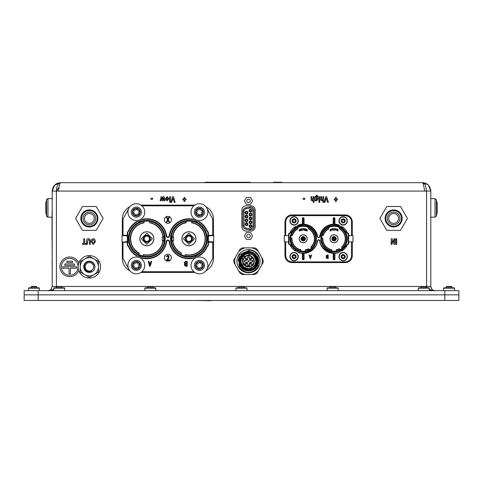 <?xml version="1.0" encoding="UTF-8"?>
<svg xmlns="http://www.w3.org/2000/svg" width="483" height="483" viewBox="0 0 483 483"><rect width="100%" height="100%" fill="white"/><g stroke="black" fill="none" stroke-linecap="round" stroke-linejoin="round"><path stroke-width="0.72" d="M454.551 288.176L454.219 287.844L443.847 287.844L443.515 288.176L454.551 288.176L454.551 290.651M443.515 288.176L443.515 290.651M39.485 288.176L28.449 288.176L28.781 287.844L39.153 287.844L39.485 290.651M28.449 288.176L28.449 290.651M53.691 288.176L54.018 287.844L64.396 287.844L64.722 288.176L53.691 288.176L53.691 290.651M64.722 288.176L64.722 290.651M144.834 288.176L145.166 287.844L155.538 287.844L155.87 288.176L144.834 288.176L144.834 290.651M155.87 288.176L155.87 290.651M235.982 288.176L236.314 287.844L246.686 287.844L247.018 288.176L235.982 288.176L235.982 290.651M247.018 288.176L247.018 290.651M327.13 288.176L327.462 287.844L337.834 287.844L338.166 288.176L327.13 288.176L327.13 290.651M338.166 288.176L338.166 290.651M418.278 288.176L418.604 287.844L428.982 287.844L429.309 288.176L418.278 288.176L418.278 290.651M429.309 288.176L429.309 290.651M395.861 238.765L396.73 238.765L396.73 244.374L395.861 244.374L395.861 238.765M394.037 238.765L394.913 238.765L394.913 244.374L394.001 244.374L392.069 240.631L392.069 244.374L391.194 244.374L391.194 238.765L392.142 238.765L394.037 242.424L394.037 238.765M94.789 239.381L95.447 241.536L93.225 244.446L91.003 241.572L91.661 239.387L93.219 238.693L94.789 239.381M94.571 241.572L93.219 239.64L91.879 241.591L93.219 243.498L94.571 241.572M90.273 241.397L90.273 244.374L89.403 244.374L89.361 240.413L88.383 239.64L87.435 241.271L87.435 244.374L86.56 244.374L86.56 241.44C86.312 239.84 86.91 238.928 88.365 238.693C89.862 238.874 90.496 239.773 90.273 241.397M83.722 238.765L84.591 238.765L84.591 243.426L85.902 243.426L85.902 244.374L82.406 244.374L82.406 243.426L83.722 243.426L83.722 238.765M335.425 197.499L336.301 197.499L336.301 199.026L337.466 199.026L337.466 199.902L336.301 199.902L336.301 201.435L335.425 201.435L335.425 199.902L334.26 199.902L334.26 199.026L335.425 199.026L335.425 197.499M325.814 196.696L326.659 196.696L328.434 202.305L327.522 202.305L326.212 198.157L324.974 202.305L324.063 202.305L325.814 196.696M323.701 202.305L322.825 202.305L322.825 200.24L321.829 200.85L320.797 200.04L320.712 196.696L321.587 196.696L321.678 199.793L322.125 200.047L322.825 198.742L322.825 196.696L323.701 196.696L323.701 202.305M318.895 201.363L319.764 201.363L319.764 202.377L318.895 202.377L318.895 201.363M318.895 196.696L319.764 196.696L319.764 200.777L318.895 200.777L318.895 196.696M318.092 196.346L316.039 195.989L315.761 197.36L316.776 196.696L317.723 197.197L318.164 198.748L316.77 200.85L315.761 200.204L315.761 200.777L314.886 200.777L314.886 197.149L316.504 195.096L318.092 196.346M316.534 200.047L317.289 198.827L316.552 197.571L315.761 198.797L316.534 200.047M314.01 202.305L313.135 202.305L313.135 200.24L312.139 200.85L311.106 200.04L311.022 196.696L311.897 196.696L311.994 199.793L312.435 200.047L313.135 198.742L313.135 196.696L314.01 196.696L314.01 202.305M184.005 197.499L184.874 197.499L184.874 199.026L186.04 199.026L186.04 199.902L184.874 199.902L184.874 201.435L184.005 201.435L184.005 199.902L182.84 199.902L182.84 199.026L184.005 199.026L184.005 197.499M172.57 196.696L173.415 196.696L175.19 202.305L174.278 202.305L172.968 198.157L171.725 202.305L170.819 202.305L172.57 196.696M169.581 196.696L170.451 196.696L170.451 202.305L169.581 202.305L169.581 196.696M167.136 196.623L168.851 198.797L167.142 200.85L165.428 198.761L167.136 196.623M167.975 198.736L167.13 197.499L166.303 198.748L167.142 199.974L167.975 198.736M163.23 196.696L164.135 196.696L165.138 200.777L164.238 200.777L163.64 198.102L163.025 200.777L162.228 200.777L161.606 198.102L161.008 200.777L160.108 200.777L161.111 196.696L162.004 196.696L162.62 199.322L163.23 196.696M150.931 198.229L152.604 198.229L152.604 199.322L150.931 199.322L150.931 198.229M303.155 198.229L304.833 198.229L304.833 199.322L303.155 199.322L303.155 198.229M89.355 271.017A4.208 4.208 0 0 0 93.563 266.809A4.208 4.208 0 0 0 89.355 262.601A4.208 4.208 0 0 0 85.147 266.809A4.208 4.208 0 0 0 89.355 271.017M85.388 270.776L88.425 272.346A5.609 5.609 0 0 1 83.764 266.344A5.609 5.609 0 0 1 89.355 261.2L85.388 262.843L83.746 266.809L85.388 270.776L88.425 272.346L85.388 270.776L83.746 266.809L85.388 262.843L89.355 261.2L85.388 262.843L83.746 266.809L85.388 270.776L88.425 272.346L91.547 271.005L89.355 271.621C82.78 272.02 82.889 261.279 89.355 261.514C93.823 262.227 95.513 264.787 94.433 269.2A5.609 5.609 0 0 1 88.425 272.346C81.784 271.579 82.714 260.844 89.355 261.2A5.609 5.609 0 0 1 89.47 261.2M89.355 261.2L93.322 262.843L94.964 266.809L94.433 269.2L94.964 266.809L93.322 262.843L89.355 261.2L93.322 262.843L94.964 266.809L94.433 269.2L94.964 266.809L93.322 262.843L89.355 261.2L93.322 262.843L94.964 266.809L94.433 269.2L94.964 266.809L93.322 262.843L89.355 261.2A5.609 5.609 0 0 1 94.964 266.809M88.425 272.346L85.388 270.776L83.746 266.809A5.609 5.609 0 0 0 88.425 272.346M273.559 182.393L281.686 182.393M273.559 182.254L281.686 182.254M205.118 182.254L250.381 182.254L205.118 182.393M74.63 264.008L64.813 264.008L64.813 265.409L74.63 265.409L74.63 264.008M62.712 266.809L76.737 266.809L76.737 268.216L70.427 268.216L70.427 273.825L69.021 273.825L69.021 268.216L62.712 268.216L62.712 266.809M72.528 262.601L66.92 262.601L66.92 261.2L72.528 261.2L72.528 262.601M78.789 263.042A9.817 9.817 0 0 0 59.91 266.809A9.817 9.817 0 0 0 78.789 270.577M69.721 258.399A8.416 8.416 0 0 0 61.311 266.809A8.416 8.416 0 0 0 69.721 275.225A8.416 8.416 0 0 0 78.137 266.809A8.416 8.416 0 0 0 69.721 258.399M59.071 187.175L56.402 191.087L56.402 286.443L55.919 287.844M57.688 183.196L60.61 182.677C55.503 183.166 52.701 185.973 52.194 191.087L54.664 185.14L52.194 191.087L58.383 191.087C59.125 185.979 59.868 183.172 60.61 182.677L422.39 182.677C423.132 183.166 423.875 185.973 424.617 191.087L426.598 191.087L425.366 185.14L424.726 184.089L422.39 182.677L427.817 184.657M27.314 294.853L24.15 294.853L24.15 290.651L38.175 290.651L38.175 294.853L27.314 294.853M49.834 290.223L47.986 290.651C49.876 291.05 51.276 289.649 52.194 286.443L52.194 191.087M50.383 289.903L51.778 288.266L50.431 289.866M239.049 265.101L239.049 257.306M246.058 231.055A4.208 4.208 0 0 1 241.85 226.847L241.85 210.02A4.208 4.208 0 0 1 246.058 205.812L250.967 205.812A4.208 4.208 0 0 1 255.175 210.02L255.175 226.847A4.208 4.208 0 0 1 250.967 231.055L246.058 231.055M444.825 290.651L458.85 290.651L458.85 294.853L24.15 294.853L24.15 300.462L38.175 300.462L38.175 294.853L444.825 294.853L444.825 290.651L38.175 290.651M49.972 290.651L53.691 289.673M429.309 289.673L433.028 290.651M428.518 185.321L430.806 191.087L430.758 190.224M430.758 190.187L430.625 189.372M430.087 187.694L429.248 186.215M427.558 184.452L426.9 183.987M425.445 183.25L423.977 182.828M423.881 182.809L422.39 182.677C427.292 182.96 430.093 185.762 430.806 191.087L430.806 286.443C431.717 289.643 433.118 291.05 435.014 290.651L429.309 289.534M431.011 287.735L430.86 287.137M432.001 289.377L432.563 289.866M432.581 289.878L433.758 290.458M56.74 187.766L57.133 186.347M59.029 183.292L59.862 182.809M51.705 290.217L52.864 289.872M60.61 182.677L59.18 182.797L60.61 182.677L54.657 185.14L55.937 184.089L60.61 182.677C58.159 182.96 56.759 185.762 56.402 191.087M427.081 287.844L426.598 286.443L52.194 286.443M53.691 289.534L47.986 290.651M430.806 286.443L426.598 286.443L426.598 191.087L430.806 191.087L428.336 185.14M427.063 184.089L422.39 182.677L423.82 182.797M431.446 290.253L432.533 290.464M432.575 290.47L435.014 290.651L433.601 290.404M213.226 300.462L210.703 300.462M210.703 300.746L194.999 300.462M286.437 300.462L233.881 300.462M444.825 300.462L458.85 300.462L458.85 294.853L444.825 294.853L444.825 300.462L38.175 300.462M334.96 238.765A0.912 0.912 0 0 1 334.049 239.677A0.912 0.912 0 0 1 333.137 238.765A0.912 0.912 0 0 1 334.049 237.853A0.912 0.912 0 0 1 334.96 238.765L333.137 238.765M305.371 238.765A2.174 2.174 0 0 1 303.197 240.939A2.174 2.174 0 0 1 301.024 238.765A2.174 2.174 0 0 1 303.197 236.592A2.174 2.174 0 0 1 305.371 238.765M299.273 238.765A3.924 3.924 0 0 0 303.197 242.689A3.924 3.924 0 0 0 307.128 238.765A3.924 3.924 0 0 0 303.197 234.841A3.924 3.924 0 0 0 299.273 238.765M299.2 238.765A3.997 3.997 0 0 1 303.197 234.768A3.997 3.997 0 0 1 307.194 238.765A3.997 3.997 0 0 1 303.197 242.762A3.997 3.997 0 0 1 299.2 238.765M330.052 238.765A3.997 3.997 0 0 1 334.049 234.768A3.997 3.997 0 0 1 338.046 238.765A3.997 3.997 0 0 1 334.049 242.762A3.997 3.997 0 0 1 330.052 238.765M318.913 237.364L318.913 237.787L318.339 237.787L318.339 237.364L318.913 237.364A0.7 0.7 0 0 0 319.607 236.761A14.581 14.581 0 0 1 338.843 224.993L339.875 225.857A5.959 5.959 0 0 0 342.381 226.793L341.076 226.467L346.951 232.921L347.331 232.746A0.7 0.7 0 0 0 347.953 233.156A0.7 0.7 0 0 1 348.635 233.857L348.635 243.674A0.7 0.7 0 0 1 347.953 244.374L348.213 243.674L348.635 243.674M295.137 226.75A5.959 5.959 0 0 0 297.377 225.857L298.403 224.993A14.581 14.581 0 0 1 317.645 236.761A0.7 0.7 0 0 0 318.339 237.364M304.109 238.765A0.912 0.912 0 0 1 303.197 239.677A0.912 0.912 0 0 1 302.286 238.765A0.912 0.912 0 0 1 303.197 237.853A0.912 0.912 0 0 1 304.109 238.765L302.286 238.765M336.222 238.765A2.174 2.174 0 0 1 334.049 240.939A2.174 2.174 0 0 1 331.875 238.765A2.174 2.174 0 0 1 334.049 236.592A2.174 2.174 0 0 1 336.222 238.765M330.124 238.765A3.924 3.924 0 0 0 334.049 242.689A3.924 3.924 0 0 0 337.973 238.765A3.924 3.924 0 0 0 334.049 234.841A3.924 3.924 0 0 0 330.124 238.765M335.45 238.765A1.401 1.401 0 0 1 334.049 240.166A1.401 1.401 0 0 1 332.648 238.765A1.401 1.401 0 0 1 334.049 237.364A1.401 1.401 0 0 1 335.45 238.765M301.724 238.765A1.473 1.473 0 0 0 303.197 240.238A1.473 1.473 0 0 0 304.67 238.765A1.473 1.473 0 0 0 303.197 237.292A1.473 1.473 0 0 0 301.724 238.765M303.197 230.143A8.622 8.622 0 0 1 304.387 230.222L304.507 229.709L306.144 230.101L306.023 230.614A8.622 8.622 0 0 1 306.705 230.886L306.518 229.679A9.678 9.678 0 0 0 299.877 229.679L299.695 230.886A8.622 8.622 0 0 1 300.378 230.614L300.257 230.101L301.893 229.709L302.014 230.222A8.622 8.622 0 0 1 303.197 230.143M299.695 230.886L299.273 231.085L299.273 229.944A0.7 0.7 0 0 1 299.732 229.28A10.095 10.095 0 0 1 306.663 229.28A0.7 0.7 0 0 1 307.128 229.944L307.128 231.085L306.705 230.886M330.541 230.886L330.124 231.085L330.124 229.944A0.7 0.7 0 0 1 330.583 229.28L330.541 230.886A8.622 8.622 0 0 1 331.229 230.614L331.103 230.101L332.739 229.709L332.865 230.222A8.622 8.622 0 0 1 335.232 230.222L335.359 229.709L336.995 230.101L336.868 230.614A8.622 8.622 0 0 1 337.557 230.886L337.557 229.944L337.973 229.944L337.973 231.085L337.557 230.886M330.728 229.679A9.678 9.678 0 0 1 337.369 229.679L337.557 229.944M330.583 229.28A10.095 10.095 0 0 1 337.514 229.28A0.7 0.7 0 0 1 337.973 229.944M318.339 240.166L318.339 239.749L318.913 239.749L318.913 240.166L318.339 240.166A0.7 0.7 0 0 0 317.645 240.776A14.581 14.581 0 0 1 303.197 253.352L302.358 253.327L302.358 259.317L303.62 259.8L304.042 259.317L304.042 253.327L303.197 253.352A14.581 14.581 0 0 1 298.403 252.537L297.377 251.673A5.959 5.959 0 0 0 295.457 250.846M338.843 252.537L339.875 251.673A5.959 5.959 0 0 0 338.843 252.537A14.581 14.581 0 0 1 319.607 240.776A0.7 0.7 0 0 0 318.913 240.166M333.626 259.8L333.626 253.346L333.21 253.327L333.21 259.317L333.626 259.8L334.471 259.8L334.471 253.346L334.888 253.327L334.888 259.317L334.888 253.327M348.635 241.923L352.982 241.923L352.982 235.613L348.635 235.613M288.617 235.613L284.27 235.613L284.27 241.923L288.617 241.923M334.049 225.585A13.18 13.18 0 0 1 347.229 238.765A13.18 13.18 0 0 1 334.049 251.945A13.18 13.18 0 0 1 320.869 238.765A13.18 13.18 0 0 1 334.049 225.585M334.049 251.245A12.48 12.48 0 0 0 346.528 238.765A12.48 12.48 0 0 0 334.049 226.286A12.48 12.48 0 0 0 321.569 238.765A12.48 12.48 0 0 0 334.049 251.245M303.197 225.585A13.18 13.18 0 0 1 316.383 238.765A13.18 13.18 0 0 1 303.197 251.945A13.18 13.18 0 0 1 290.017 238.765A13.18 13.18 0 0 1 303.197 225.585M303.197 251.245A12.48 12.48 0 0 0 315.677 238.765A12.48 12.48 0 0 0 303.197 226.286A12.48 12.48 0 0 0 290.718 238.765A12.48 12.48 0 0 0 303.197 251.245M310.895 247.308L310.732 247.079A11.218 11.218 0 0 0 308.565 228.912L308.565 228.592A11.501 11.501 0 0 1 310.895 247.308L311.463 248.117M304.604 238.765A1.401 1.401 0 0 1 303.197 240.166A1.401 1.401 0 0 1 301.797 238.765A1.401 1.401 0 0 1 303.197 237.364A1.401 1.401 0 0 1 304.604 238.765M332.576 238.765A1.473 1.473 0 0 0 334.049 240.238A1.473 1.473 0 0 0 335.522 238.765A1.473 1.473 0 0 0 334.049 237.292A1.473 1.473 0 0 0 332.576 238.765M309.162 249.729L308.432 248.685A11.218 11.218 0 0 1 305.443 249.759L305.443 251.045M300.957 251.045L300.957 249.759A11.218 11.218 0 0 1 291.998 238.216L290.742 237.992M291.231 235.233L292.481 235.45A11.218 11.218 0 0 1 297.836 228.912L297.836 227.499M308.565 227.499L308.565 228.592M339.41 228.912L339.41 228.592A11.501 11.501 0 0 1 341.747 247.308L341.584 247.079A11.218 11.218 0 0 0 339.41 228.912L339.41 228.682M331.803 251.045L331.803 249.759A11.218 11.218 0 0 1 322.843 238.216L321.593 237.992M322.083 235.233L323.332 235.45A11.218 11.218 0 0 1 328.688 228.912L328.688 227.499M340.014 249.729L339.283 248.685A11.218 11.218 0 0 1 336.295 249.759L336.295 251.045M341.747 247.308L342.308 248.117M339.41 227.499L339.41 228.592M308.595 248.92A11.501 11.501 0 0 1 305.443 250.043M292.203 235.402A11.501 11.501 0 0 1 297.836 228.592M300.957 250.043A11.501 11.501 0 0 1 291.714 238.167M339.446 248.92A11.501 11.501 0 0 1 336.295 250.043M323.055 235.402A11.501 11.501 0 0 1 328.688 228.592M331.803 250.043A11.501 11.501 0 0 1 322.566 238.167M326.593 257.626L327.746 257.022L327.746 258.109L326.593 257.596M327.039 255.398L327.746 255.386L327.746 256.636L326.514 256.038L326.629 255.604M309.971 256.473L310.34 257.723L310.672 256.473L309.971 256.473M288.617 233.857A0.7 0.7 0 0 1 289.299 233.156L289.311 233.579L288.617 233.857L288.617 243.674A0.7 0.7 0 0 0 289.299 244.374A0.7 0.7 0 0 1 289.915 244.784A14.581 14.581 0 0 0 294.871 250.737L296.176 251.063L290.301 244.615L289.915 244.784M289.915 232.746L290.301 232.921L296.176 226.467L294.871 226.793A14.581 14.581 0 0 0 289.915 232.746A0.7 0.7 0 0 1 289.299 233.156M302.781 217.73L303.62 217.73L303.62 224.19L302.781 224.19L302.781 217.73L302.358 218.219L302.358 224.209L302.781 224.19M334.471 217.73L333.626 217.73L333.21 218.219L333.21 224.209L334.888 224.209L334.888 218.219L334.471 217.73L334.471 224.19M318.913 239.749L320.024 240.715C320.036 249.083 332.787 256.123 339.875 251.673A5.959 5.959 0 0 1 341.076 251.063L342.381 250.737A14.581 14.581 0 0 0 347.331 244.784A0.7 0.7 0 0 1 347.953 244.374M326.514 256.038L327.269 255.386M310.527 258.538L310.116 258.538L309.09 254.994L309.585 254.994L309.869 256.081L310.774 256.081L311.058 254.994L311.553 254.994L310.527 258.538M303.62 224.19L304.042 224.209L304.042 218.219L303.62 217.73M342.381 226.793A14.581 14.581 0 0 1 347.331 232.746M334.471 259.8L334.888 259.317M326.472 256.908L326.019 256.038L327.19 254.994L328.217 254.994L328.217 258.502L327.148 258.502L326.146 257.367M326.659 256.817L326.17 257.898M318.339 237.787L317.228 236.815C315.544 229.31 310.865 225.241 303.197 224.601L297.377 225.857A5.959 5.959 0 0 0 297.975 225.404M302.358 224.209L302.358 218.219M333.21 224.209L333.21 218.219M334.888 218.219L334.888 224.209M339.036 225.181A5.959 5.959 0 0 0 339.875 225.857L334.049 224.601C326.381 225.241 321.708 229.31 320.024 236.815L318.913 237.787M342.115 250.78A5.959 5.959 0 0 0 341.076 251.063L347.941 243.957M333.21 259.317L333.21 253.327M298.216 252.349A5.959 5.959 0 0 0 297.377 251.673C304.459 256.123 317.216 249.083 317.228 240.715L318.339 239.749M295.439 250.84A5.959 5.959 0 0 0 295.125 250.78M352.276 235.613L352.276 221.939A7.01 7.01 0 0 0 345.267 214.929L291.98 214.929A7.01 7.01 0 0 0 284.97 221.939L284.97 235.613M351.576 235.613L351.576 221.939C351.183 218.129 349.076 216.022 345.267 215.629L291.98 215.629C288.17 216.022 286.069 218.129 285.67 221.939L284.97 221.939M284.97 241.923L284.97 255.592A7.01 7.01 0 0 0 291.98 262.601L345.267 262.601A7.01 7.01 0 0 0 352.276 255.592L352.276 241.923M285.67 241.923L285.67 255.592C286.069 259.401 288.17 261.508 291.98 261.901L291.98 262.601M291.98 261.901L345.267 261.901C349.076 261.508 351.183 259.401 351.576 255.592L352.276 255.592M304.64 229.739L304.495 230.355L305.866 230.681L306.011 230.065M300.39 230.065L300.535 230.681L301.905 230.355L301.754 229.739M306.029 230.264A0.773 0.767 -166.5 0 1 305.89 230.578L306.065 230.077L305.89 230.578L304.519 230.246L304.592 229.727L304.519 230.246A0.773 0.767 -166.5 0 1 304.531 229.908M301.869 229.908A0.773 0.767 166.5 0 1 301.881 230.246L301.809 229.727L301.881 230.246L300.511 230.578L300.335 230.077L300.511 230.578A0.773 0.767 166.5 0 1 300.366 230.264M304.495 230.355L305.866 230.681M300.535 230.681L301.905 230.355M144.182 238.765A2.663 2.663 0 0 1 146.85 236.102A2.663 2.663 0 0 1 149.513 238.765A2.663 2.663 0 0 1 146.85 241.428A2.663 2.663 0 0 1 144.182 238.765M139.835 238.765A7.01 7.01 0 0 1 146.85 231.755A7.01 7.01 0 0 1 153.86 238.765A7.01 7.01 0 0 1 146.85 245.775A7.01 7.01 0 0 1 139.835 238.765M139.907 238.765A6.943 6.943 0 0 1 146.85 231.822A6.943 6.943 0 0 1 153.787 238.765A6.943 6.943 0 0 1 146.85 245.708A6.943 6.943 0 0 1 139.907 238.765M143.342 238.765A3.508 3.508 0 0 1 146.85 235.257A3.508 3.508 0 0 1 150.352 238.765A3.508 3.508 0 0 1 146.85 242.273A3.508 3.508 0 0 1 143.342 238.765M144.043 238.765A2.807 2.807 0 0 0 146.85 241.572A2.807 2.807 0 0 0 149.652 238.765A2.807 2.807 0 0 0 146.85 235.964A2.807 2.807 0 0 0 144.043 238.765M163.737 237.551L163.737 240.492L162.125 240.516L162.125 237.014L163.815 237.165M163.815 240.371L163.737 239.985M163.665 238.137L163.665 239.399M163.906 238.137L163.906 239.399M163.592 237.014L163.997 237.014M163.592 240.516L163.997 240.516M139.339 253.243L138.869 254.529M143.33 254.577A16.199 16.199 0 0 0 162.886 241.011L163.169 241.011A16.476 16.476 0 0 1 143.234 254.843L143.294 254.686M172.171 240.516L173.639 240.516L173.639 237.014L171.67 237.093L171.948 240.365M195.929 238.765A7.01 7.01 0 0 1 188.913 245.775A7.01 7.01 0 0 1 181.904 238.765A7.01 7.01 0 0 1 188.913 231.755A7.01 7.01 0 0 1 195.929 238.765M172.026 239.985L172.171 237.014M171.767 237.014L172.099 238.137M171.948 237.165L172.026 237.551M172.099 239.399L171.767 240.516M171.857 239.399L171.857 238.137M181.976 238.765A6.943 6.943 0 0 1 188.913 231.822A6.943 6.943 0 0 1 195.856 238.765A6.943 6.943 0 0 1 188.913 245.708A6.943 6.943 0 0 1 181.976 238.765M185.412 238.765A3.508 3.508 0 0 1 188.913 235.257A3.508 3.508 0 0 1 192.421 238.765A3.508 3.508 0 0 1 188.913 242.273A3.508 3.508 0 0 1 185.412 238.765M186.112 238.765A2.807 2.807 0 0 0 188.913 241.572A2.807 2.807 0 0 0 191.721 238.765A2.807 2.807 0 0 0 188.913 235.964A2.807 2.807 0 0 0 186.112 238.765M186.251 238.765A2.663 2.663 0 0 1 188.913 236.102A2.663 2.663 0 0 1 191.582 238.765A2.663 2.663 0 0 1 188.913 241.428A2.663 2.663 0 0 1 186.251 238.765M149.652 222.814A16.199 16.199 0 0 1 162.886 236.519L163.169 236.519A16.476 16.476 0 0 0 149.652 222.53L149.652 222.814M139.376 253.134A16.199 16.199 0 0 1 144.043 222.814L144.043 222.53A16.476 16.476 0 0 0 139.279 253.4M172.878 236.519L172.594 236.519A16.476 16.476 0 0 1 186.112 222.53L186.112 222.814A16.199 16.199 0 0 0 172.878 236.519M172.878 241.011L172.594 241.011A16.476 16.476 0 0 0 181.348 253.4L181.445 253.134A16.199 16.199 0 0 1 172.878 241.011M185.303 254.843L185.4 254.577A16.199 16.199 0 0 0 204.798 241.929A16.199 16.199 0 0 0 191.721 222.814L191.721 222.53A16.476 16.476 0 0 1 205.076 241.977A16.476 16.476 0 0 1 185.303 254.843L184.892 255.972M164.371 236.519L163.169 236.519M149.652 221.323L149.652 222.53M144.043 222.53L144.043 221.323M143.234 254.843L142.823 255.972M163.169 241.011L164.371 241.011M171.393 236.519L172.594 236.519M186.112 222.53L186.112 221.323M171.393 241.011L172.594 241.011M180.938 254.529L181.348 253.4M191.721 221.323L191.721 222.53M166.834 256.739L166.291 256.654L167.722 255.362C169.63 256.431 169.467 257.916 167.233 259.812L169.304 259.812L169.304 260.331L166.406 260.216C167.752 259.238 169.847 254.402 166.834 256.739M129.178 238.765A17.666 17.666 0 0 0 146.85 256.437A17.666 17.666 0 0 0 164.516 238.765A17.666 17.666 0 0 0 146.85 221.099A17.666 17.666 0 0 0 129.178 238.765M171.248 238.765A17.666 17.666 0 0 0 188.913 256.437A17.666 17.666 0 0 0 206.585 238.765A17.666 17.666 0 0 0 188.913 221.099A17.666 17.666 0 0 0 171.248 238.765M185.454 264.219L186.535 264.189L186.535 265.71L185.677 265.71L184.935 264.877M185.792 263.64L184.814 262.806L185.877 261.889L186.535 261.889L186.535 263.64L185.502 263.609M166.406 222.083L167.607 219.759L166.261 217.175L166.949 217.175L167.927 219.185L168.899 217.175L169.587 217.175L168.241 219.759L169.448 222.083L168.76 222.083L167.927 220.302L167.094 222.083L166.406 222.083M166.406 260.216L167.142 259.093M166.291 256.654L166.466 256.231M167.317 255.441L168.857 255.688M127.355 235.988L122.03 235.535L127.355 235.378M122.03 235.535L122.03 242.273L127.355 241.542M127.355 242.152L122.03 241.995M141.754 257.65L142.557 258.284A19.984 19.984 0 0 0 166.641 241.488A1.123 1.123 0 0 1 167.752 240.516L168.006 240.516A1.123 1.123 0 0 1 169.116 241.488A19.984 19.984 0 0 0 193.2 258.284L194.003 257.65A9.467 9.467 0 0 1 198.096 256.038A19.561 19.561 0 0 0 206.905 246.451A1.823 1.823 0 0 1 207.557 245.66A0.984 0.984 0 0 0 207.986 244.851L207.986 232.685A0.984 0.984 0 0 0 207.557 231.87A1.823 1.823 0 0 1 206.905 231.079A19.561 19.561 0 0 0 198.096 221.492A9.467 9.467 0 0 1 194.003 219.88L193.2 219.246A19.984 19.984 0 0 0 169.116 236.042A1.123 1.123 0 0 1 168.006 237.014L167.752 237.014A1.123 1.123 0 0 1 166.641 236.042A19.984 19.984 0 0 0 142.557 219.246L141.754 219.88A9.467 9.467 0 0 1 137.667 221.492A19.561 19.561 0 0 0 128.858 231.079A1.823 1.823 0 0 1 128.206 231.87A0.984 0.984 0 0 0 127.778 232.685L127.778 244.851A0.984 0.984 0 0 0 128.206 245.66A1.823 1.823 0 0 1 128.858 246.451A19.561 19.561 0 0 0 137.667 256.038A9.467 9.467 0 0 1 141.754 257.65A19.561 19.561 0 0 0 166.224 241.428A1.54 1.54 0 0 1 167.752 240.099L168.006 240.099A1.54 1.54 0 0 1 169.539 241.428A19.561 19.561 0 0 0 194.003 257.65A9.467 9.467 0 0 0 193.2 258.284M208.408 241.542L213.734 241.995L213.734 235.257L208.408 235.257M208.408 235.378L213.734 235.535L208.408 235.988M213.734 241.995L208.408 242.152M165.216 238.765A18.372 18.372 0 0 1 146.85 257.137A18.372 18.372 0 0 1 128.478 238.765A18.372 18.372 0 0 1 146.85 220.399A18.372 18.372 0 0 1 165.216 238.765M207.285 238.765A18.372 18.372 0 0 1 188.913 257.137A18.372 18.372 0 0 1 170.547 238.765A18.372 18.372 0 0 1 188.913 220.399A18.372 18.372 0 0 1 207.285 238.765M169.116 236.042L169.539 236.102A1.54 1.54 0 0 1 168.006 237.431L167.752 237.431A1.54 1.54 0 0 1 166.224 236.102A19.561 19.561 0 0 0 141.754 219.88A9.467 9.467 0 0 1 136.647 221.582A19.984 19.984 0 0 0 128.472 230.916A1.401 1.401 0 0 1 127.971 231.52A1.401 1.401 0 0 0 127.355 232.685L127.778 232.685M137.667 256.038L136.647 255.948A19.984 19.984 0 0 1 128.472 246.62A1.401 1.401 0 0 0 127.971 246.01A1.401 1.401 0 0 1 127.355 244.851L127.355 232.685M199.117 255.948A9.467 9.467 0 0 0 198.096 256.038L199.117 255.948A19.984 19.984 0 0 0 207.292 246.62A1.401 1.401 0 0 1 207.793 246.01A1.401 1.401 0 0 0 208.408 244.851L207.986 244.851M198.096 221.492L199.117 221.582A19.984 19.984 0 0 1 207.292 230.916A1.401 1.401 0 0 0 207.793 231.52A1.401 1.401 0 0 1 208.408 232.685L208.408 244.851M150.436 263.41L149.458 263.41L149.917 265.161L150.436 263.41M184.929 264.992L185.707 264.189M137.667 221.492L136.647 221.582M169.539 236.102A19.561 19.561 0 0 1 194.003 219.88M150.237 266.308L149.658 266.308L148.227 261.345L148.915 261.345L149.313 262.867L150.581 262.867L150.98 261.345L151.668 261.345L150.237 266.308M185.013 263.899L184.126 262.806L185.762 261.345L187.199 261.345L187.199 266.254L185.707 266.254L184.271 264.992L184.76 264.026M164.377 257.699A3.508 3.508 0 0 0 167.879 261.2A3.508 3.508 0 0 0 171.387 257.699A3.508 3.508 0 0 0 167.879 254.191A3.508 3.508 0 0 0 164.377 257.699M142.557 219.246A9.467 9.467 0 0 1 141.754 219.88M136.647 255.948A9.467 9.467 0 0 1 142.557 258.284M199.117 221.582A9.467 9.467 0 0 1 193.2 219.246M205.824 206.652A14.025 14.025 0 0 1 213.456 219.131L213.456 235.257M213.456 242.273L213.456 258.399A14.025 14.025 0 0 1 205.824 270.878M194.782 272.418L140.982 272.418M129.939 270.878A14.025 14.025 0 0 1 122.308 258.399L122.308 242.273M122.308 235.257L122.308 219.131A14.025 14.025 0 0 1 129.939 206.652M140.982 205.112L194.782 205.112M185.279 266.211L185.707 266.254M185.762 261.345L185.261 261.388M164.377 219.837A3.508 3.508 0 0 0 167.879 223.339A3.508 3.508 0 0 0 171.387 219.837A3.508 3.508 0 0 0 167.879 216.33A3.508 3.508 0 0 0 164.377 219.837M400.443 222.361A7.855 7.855 0 0 1 389.721 225.235A7.855 7.855 0 0 1 386.847 214.506A7.855 7.855 0 0 1 397.569 211.632A7.855 7.855 0 0 1 400.443 222.361M401.029 222.693A8.525 8.525 0 0 1 389.383 225.815A8.525 8.525 0 0 1 386.261 214.168A8.525 8.525 0 0 1 397.907 211.047A8.525 8.525 0 0 1 401.029 222.693M388.181 215.279A6.309 6.309 0 0 1 396.803 212.967A6.309 6.309 0 0 1 399.109 221.588A6.309 6.309 0 0 1 390.487 223.895A6.309 6.309 0 0 1 388.181 215.279M389.395 215.979A4.908 4.908 0 0 1 396.096 214.18A4.908 4.908 0 0 1 397.895 220.888A4.908 4.908 0 0 1 391.194 222.681A4.908 4.908 0 0 1 389.395 215.979M400.528 230.355L386.762 230.355L379.88 218.431L386.762 206.513L400.528 206.513L407.41 218.431L400.528 230.355M89.355 210.582A7.855 7.855 0 0 1 97.21 218.431A7.855 7.855 0 0 1 89.355 226.286A7.855 7.855 0 0 1 81.5 218.431A7.855 7.855 0 0 1 89.355 210.582M89.355 209.906A8.525 8.525 0 0 1 97.88 218.431A8.525 8.525 0 0 1 89.355 226.956A8.525 8.525 0 0 1 80.83 218.431A8.525 8.525 0 0 1 89.355 209.906M89.355 224.746A6.309 6.309 0 0 1 83.046 218.431A6.309 6.309 0 0 1 89.355 212.122A6.309 6.309 0 0 1 95.664 218.431A6.309 6.309 0 0 1 89.355 224.746M89.355 223.339A4.908 4.908 0 0 1 84.447 218.431A4.908 4.908 0 0 1 89.355 213.522A4.908 4.908 0 0 1 94.263 218.431A4.908 4.908 0 0 1 89.355 223.339M96.238 206.513L103.121 218.431L96.238 230.355L82.472 230.355L75.59 218.431L82.472 206.513L96.238 206.513M52.031 230.192L52.031 214.524M52.031 239.435L52.055 211.349M52.11 240.136L52.194 261.2M250.472 206.935A3.647 3.647 0 0 1 254.118 210.582L254.118 226.286A3.647 3.647 0 0 1 249.844 229.878L245.913 229.184A3.647 3.647 0 0 1 242.901 225.591L242.901 211.27A3.647 3.647 0 0 1 245.913 207.684L249.844 206.99A3.647 3.647 0 0 1 250.472 206.935M246.517 215.11A1.401 1.401 0 0 1 247.924 216.511A1.401 1.401 0 0 1 246.517 217.911A1.401 1.401 0 0 1 245.116 216.511A1.401 1.401 0 0 1 246.517 215.11M246.517 217.356A0.839 0.839 0 0 0 247.362 216.511A0.839 0.839 0 0 0 246.517 215.672A0.839 0.839 0 0 0 245.678 216.511A0.839 0.839 0 0 0 246.517 217.356M246.517 218.95A1.401 1.401 0 0 1 247.924 220.357A1.401 1.401 0 0 1 246.517 221.757A1.401 1.401 0 0 1 245.116 220.357A1.401 1.401 0 0 1 246.517 218.95M246.517 221.196A0.839 0.839 0 0 0 247.362 220.357A0.839 0.839 0 0 0 246.517 219.511A0.839 0.839 0 0 0 245.678 220.357A0.839 0.839 0 0 0 246.517 221.196M250.502 220.87A1.401 1.401 0 0 1 251.903 222.277A1.401 1.401 0 0 1 250.502 223.677A1.401 1.401 0 0 1 249.101 222.277A1.401 1.401 0 0 1 250.502 220.87M250.502 223.116A0.839 0.839 0 0 0 251.341 222.277A0.839 0.839 0 0 0 250.502 221.431A0.839 0.839 0 0 0 249.663 222.277A0.839 0.839 0 0 0 250.502 223.116M250.502 217.03A1.401 1.401 0 0 1 251.903 218.431A1.401 1.401 0 0 1 250.502 219.837A1.401 1.401 0 0 1 249.101 218.431A1.401 1.401 0 0 1 250.502 217.03M250.502 219.276A0.839 0.839 0 0 0 251.341 218.431A0.839 0.839 0 0 0 250.502 217.591A0.839 0.839 0 0 0 249.663 218.431A0.839 0.839 0 0 0 250.502 219.276M250.502 213.19A1.401 1.401 0 0 1 251.903 214.591A1.401 1.401 0 0 1 250.502 215.992A1.401 1.401 0 0 1 249.101 214.591A1.401 1.401 0 0 1 250.502 213.19M250.502 215.43A0.839 0.839 0 0 0 251.341 214.591A0.839 0.839 0 0 0 250.502 213.752A0.839 0.839 0 0 0 249.663 214.591A0.839 0.839 0 0 0 250.502 215.43M246.517 211.27A1.401 1.401 0 0 1 247.924 212.671A1.401 1.401 0 0 1 246.517 214.072A1.401 1.401 0 0 1 245.116 212.671A1.401 1.401 0 0 1 246.517 211.27M246.517 213.51A0.839 0.839 0 0 0 247.362 212.671A0.839 0.839 0 0 0 246.517 211.826A0.839 0.839 0 0 0 245.678 212.671A0.839 0.839 0 0 0 246.517 213.51M246.517 222.796A1.401 1.401 0 0 1 247.924 224.197A1.401 1.401 0 0 1 246.517 225.597A1.401 1.401 0 0 1 245.116 224.197A1.401 1.401 0 0 1 246.517 222.796M246.517 225.036A0.839 0.839 0 0 0 247.362 224.197A0.839 0.839 0 0 0 246.517 223.357A0.839 0.839 0 0 0 245.678 224.197A0.839 0.839 0 0 0 246.517 225.036M250.502 209.344A1.401 1.401 0 0 1 251.903 210.751A1.401 1.401 0 0 1 250.502 212.152A1.401 1.401 0 0 1 249.101 210.751A1.401 1.401 0 0 1 250.502 209.344M250.502 211.59A0.839 0.839 0 0 0 251.341 210.751A0.839 0.839 0 0 0 250.502 209.906A0.839 0.839 0 0 0 249.663 210.751A0.839 0.839 0 0 0 250.502 211.59M250.502 224.716A1.401 1.401 0 0 1 251.903 226.116A1.401 1.401 0 0 1 250.502 227.517A1.401 1.401 0 0 1 249.101 226.116A1.401 1.401 0 0 1 250.502 224.716M250.502 226.956A0.839 0.839 0 0 0 251.341 226.116A0.839 0.839 0 0 0 250.502 225.277A0.839 0.839 0 0 0 249.663 226.116A0.839 0.839 0 0 0 250.502 226.956M246.445 211.832L245.889 212.115M245.889 213.226L246.445 213.51M246.517 223.357L245.889 223.641M245.889 224.752L246.445 225.036M253.768 266.459A7.432 7.432 0 0 0 253.768 255.948A7.432 7.432 0 0 0 243.257 255.948A7.432 7.432 0 0 0 243.257 266.459A7.432 7.432 0 0 0 253.768 266.459L252.603 265.294M246.463 258.29A0.61 0.61 0 0 1 246.463 259.154A0.61 0.61 0 0 1 245.599 259.154A0.61 0.61 0 0 1 245.599 258.29A0.61 0.61 0 0 1 246.463 258.29M246.463 263.247A0.61 0.61 0 0 1 246.463 264.11A0.61 0.61 0 0 1 245.599 264.11A0.61 0.61 0 0 1 245.599 263.247A0.61 0.61 0 0 1 246.463 263.247M251.42 258.29A0.61 0.61 0 0 1 251.42 259.154A0.61 0.61 0 0 1 250.556 259.154A0.61 0.61 0 0 1 250.556 258.29A0.61 0.61 0 0 1 251.42 258.29M251.42 263.247A0.61 0.61 0 0 1 251.42 264.11A0.61 0.61 0 0 1 250.556 264.11A0.61 0.61 0 0 1 250.556 263.247A0.61 0.61 0 0 1 251.42 263.247M244.235 261.955L246.408 262.1A1.401 1.401 0 0 1 247.61 263.307L247.876 265.294A0.984 0.984 0 0 1 249.494 266.042L249.548 263.326L250.635 262.239L252.79 261.955L252.79 260.446L250.635 260.162L249.548 259.075L249.264 256.926L247.755 256.926L247.471 259.075L246.384 260.162L244.235 260.446L244.235 261.955L246.384 262.239L247.471 263.326M248.944 260.772A0.61 0.61 0 0 1 248.944 261.635A0.61 0.61 0 0 1 248.081 261.635A0.61 0.61 0 0 1 248.081 260.772A0.61 0.61 0 0 1 248.944 260.772M243.269 263.295L242.883 260.826L243.269 263.295L247.531 266.9A5.784 5.784 0 0 1 246.469 255.791A5.784 5.784 0 0 1 254.022 262.951A5.784 5.784 0 0 1 249.494 266.9M247.387 266.731L247.387 266.042L247.531 266.725A5.609 5.609 0 0 0 249.494 266.725M249.355 267.069L249.355 266.042L247.531 266.042A0.984 0.984 0 0 1 247.876 265.294L247.61 263.307M257.765 259.335L257.765 263.187A9.467 9.467 0 0 1 239.254 263.187L239.254 267.54C245.69 274.103 251.951 273.958 258.049 267.111L258.049 255.29C256.105 252.301 253.364 250.556 249.838 250.061L247.99 251.401L243.559 252.724L248.401 251.389M254.493 253.913L254.752 254.565A0.7 0.7 0 0 0 255.145 254.964L255.501 255.102M255.851 255.247L255.918 255.308A9.467 9.467 0 0 1 257.765 259.22A9.467 9.467 0 0 0 255.918 255.308L255.7 255.483A9.183 9.183 0 0 1 254.626 268.053A9.183 9.183 0 0 1 242.019 267.697A9.183 9.183 0 0 1 241.657 255.084A9.183 9.183 0 0 1 254.233 254.016L254.456 253.847M241.874 266.375L246.547 269.381A8.416 8.416 0 0 0 251.8 268.946L251.498 268.234L254.45 266.012L255.048 266.495A8.416 8.416 0 0 0 256.6 258.876L254.161 255.549L247.586 252.838A8.416 8.416 0 0 0 240.148 260.277L240.872 261.001A7.643 7.643 0 0 0 243.106 266.604L248.467 268.844L253.853 266.664M240.987 262.547L241.415 264.038M241.735 264.738L243.106 266.604A7.643 7.643 0 0 0 244.754 267.86L246.149 269.248C242.478 267.691 240.703 264.925 240.824 260.953L240.625 260.754M253.973 266.55L256.153 261.158L253.913 255.797L251.673 254.245M253.641 266.864L254.813 265.529M255.459 264.382L255.924 259.341M255.61 258.363L253.913 255.797L251.353 254.106M251.389 254.124L242.146 256.974L243.106 266.604L243.891 267.286M252.005 257.56L252.41 257.958L252.289 257.276L252.005 257.56M249.294 265.239L249.409 263.307A1.401 1.401 0 0 1 250.617 262.1L250.635 262.239M244.374 261.834L244.374 260.572L246.408 260.301A1.401 1.401 0 0 0 247.61 259.093L247.882 257.065L249.143 257.065L249.409 259.093A1.401 1.401 0 0 0 250.617 260.301L252.645 260.572L252.79 261.955M252.645 261.834L250.617 262.1M252.18 264.968L251.83 264.919L252.826 263.929L252.18 264.968M243.933 264.249L244.537 263.64L244.543 264.877L245.135 264.533L245.135 264.901L244.428 264.956L244.47 263.869L243.933 264.249M244.724 257.059L245.183 256.926L245.479 257.391L244.893 257.053L244.905 257.536L244.35 257.693L244.609 258.163L244.211 257.765L244.724 257.059M251.878 257.433L252.404 257.161L252.476 258.23L251.619 257.699L251.486 257.234L251.878 257.433M247.387 266.042L247.725 265.239M255.036 253.871L254.553 253.466M254.094 253.128L253.43 252.706M248.184 251.389L243.396 252.82M254.408 253.798A9.467 9.467 0 0 0 239.254 259.22A9.467 9.467 0 0 1 254.408 253.798L254.408 253.798A9.467 9.467 0 0 1 255.918 255.308M239.254 257.457L239.254 257.934L243.245 252.917L247.99 251.401M243.245 252.917C248.039 250.381 252.313 251.057 256.081 254.952L258.049 258.87L258.049 255.29M258.049 258.339L258.049 257.481A10.234 10.234 0 0 1 258.049 264.925L258.049 263.79M258.049 267.111L258.049 263.531C256.322 272.792 241.886 273.505 239.254 264.473L239.254 264.871M243.1 253.014L247.882 251.408M247.797 251.414L243.124 252.995M239.254 256.485L239.254 256.829A10.234 10.234 0 0 0 238.276 261.2M239.254 263.187L239.254 257.53L248.558 251.245M239.254 257.934L239.254 254.861L249.838 250.061M252.041 250.55L254.499 251.715M255.296 252.265L257.819 254.939M239.918 265.94L240.745 267.202M249.011 271.005L250.526 270.806M252.072 270.347L253.46 269.677M254.77 268.765L255.875 267.691M256.829 266.417L257.548 265.034M255.803 255.223L255.145 254.964A0.7 0.7 0 0 1 254.752 254.565L254.487 254.668A0.984 0.984 0 0 0 255.042 255.223L255.7 255.483M254.233 254.016L254.487 254.668M242.412 267.298A8.622 8.622 0 0 0 254.607 267.298A8.622 8.622 0 0 0 254.607 255.102A8.622 8.622 0 0 0 242.412 255.102A8.622 8.622 0 0 0 242.412 267.298M255.169 257.445L255.821 258.097L255.169 257.445C253.599 254.885 251.311 253.593 248.31 253.563L247.586 252.838C243.378 253.587 240.896 256.068 240.148 260.277L241.627 266.042L242.563 267.153M244.706 267.83L246.149 269.248M247.755 253.007L242.563 255.253L240.148 260.277L240.443 260.572L240.148 260.277L242.563 255.253L240.148 260.277L242.563 255.253L247.586 252.838L242.563 255.253L240.148 260.277L240.788 260.917C241.041 256.618 243.347 253.961 247.701 252.959M244.754 267.86L246.185 269.285L251.8 268.946L251.607 268.494L245.871 268.971M255.549 257.831L255.501 257.777C256.974 260.76 256.775 263.621 254.903 266.375M241.723 266.175L243.003 267.564M243.891 268.234L246.185 269.285L244.042 268.331M251.528 268.306L254.565 266.103M246.547 269.381L251.8 268.946M256.6 258.876C257.318 261.665 256.805 264.207 255.048 266.495C256.805 264.207 257.318 261.665 256.6 258.876M242.563 255.253L247.586 252.838L242.563 255.253L240.148 260.277C240.896 256.068 243.378 253.587 247.586 252.838L242.563 255.253M251.335 254.1L248.31 253.563L247.586 252.838L246.27 253.092M242.442 267.027L242.134 266.688M245.756 253.249L240.148 260.277L241.083 257.258M241.754 266.218L242.043 266.58M247.586 252.838L243.335 254.571M243.776 268.156L244.344 268.512M245.43 269.031L249.276 269.58M241.917 266.423L242.375 266.96M245.696 269.128L244.905 268.802M235.269 257.493A13.753 13.753 0 0 0 235.269 264.907L233.923 262.577A14.653 14.653 0 0 1 233.923 259.83L238.68 251.589A13.753 13.753 0 0 1 245.098 247.882L242.406 247.882A14.653 14.653 0 0 0 240.027 249.252L238.68 251.589M236.942 261.2A11.568 11.568 0 0 0 248.51 272.768A11.568 11.568 0 0 0 260.077 261.2A11.568 11.568 0 0 0 248.51 249.633A11.568 11.568 0 0 0 236.942 261.2M235.269 264.907L240.027 273.149A14.653 14.653 0 0 0 242.406 274.525L254.613 274.525A14.653 14.653 0 0 0 256.998 273.149L263.102 262.577A14.653 14.653 0 0 0 263.102 259.83L256.998 249.252A14.653 14.653 0 0 0 254.613 247.882L245.098 247.882M251.921 247.882A13.753 13.753 0 0 1 258.345 251.589M245.098 274.525A13.753 13.753 0 0 1 238.68 270.818M258.345 270.818A13.753 13.753 0 0 1 251.921 274.525M261.756 257.493A13.753 13.753 0 0 1 261.756 264.907M341.384 256.63L341.384 256.63A0.797 0.797 0 0 0 341.988 255.32L341.982 255.314A1.781 1.781 0 0 0 341.384 256.63L341.421 257.004A1.781 1.781 0 0 0 342.266 258.182L342.604 258.333A1.781 1.781 0 0 0 344.047 258.194L344.349 257.976A1.781 1.781 0 0 0 344.947 256.654L344.91 256.286A1.781 1.781 0 0 0 344.065 255.109L343.727 254.958A1.781 1.781 0 0 0 342.284 255.096L341.982 255.314M343.962 254.849L343.727 254.958A0.797 0.797 0 0 1 342.284 255.096L342.175 255.018M344.047 254.915L344.065 255.109A0.797 0.797 0 0 0 344.904 256.286L345.085 256.364M342.604 258.333L342.604 258.333A0.797 0.797 0 0 1 344.035 258.182L344.156 258.272M344.385 258.103L344.349 257.982A0.797 0.797 0 0 1 344.928 256.654L345.091 256.57M342.248 258.308L342.266 258.176A0.797 0.797 0 0 0 341.433 256.998L341.294 256.974M341.487 257.844A2.059 2.059 0 0 0 344.361 258.32A2.059 2.059 0 0 0 344.838 255.447A2.059 2.059 0 0 0 341.964 254.97A2.059 2.059 0 0 0 341.487 257.844M346.353 254.36A3.924 3.924 0 0 0 340.877 253.454A3.924 3.924 0 0 0 339.972 258.93A3.924 3.924 0 0 0 345.448 259.836A3.924 3.924 0 0 0 346.353 254.36M198.338 268.789A1.6 1.6 0 0 0 196.207 266.851A0.374 0.374 0 0 1 196.098 266.882A3.647 3.647 0 0 0 198.326 268.88A0.374 0.374 0 0 1 198.338 268.789M195.718 266.356A0.374 0.374 0 0 1 195.935 266.157A1.6 1.6 0 0 0 196.569 263.332A0.374 0.374 0 0 1 196.49 263.253A3.647 3.647 0 0 0 195.869 266.187L196.098 266.882M196.979 262.716A0.374 0.374 0 0 1 197.052 262.77A1.6 1.6 0 0 0 199.799 261.871A0.374 0.374 0 0 1 199.823 261.786A3.647 3.647 0 0 0 196.979 262.716L196.49 263.253A0.374 0.374 0 0 1 196.418 263.042M203.18 264.334A0.374 0.374 0 0 1 202.89 264.666A1.6 1.6 0 0 0 202.311 267.491A0.374 0.374 0 0 1 202.377 267.564A3.647 3.647 0 0 0 202.993 264.63L203.162 264.189A3.924 3.924 0 0 0 196.509 262.788A0.374 0.374 0 0 0 196.509 262.788A3.924 3.924 0 0 0 198.622 269.248A3.924 3.924 0 0 0 203.162 264.189L202.769 263.935A3.647 3.647 0 0 0 200.536 261.937A0.374 0.374 0 0 1 200.517 262.046A1.6 1.6 0 0 0 202.679 263.959A0.374 0.374 0 0 1 202.769 263.935M200.053 261.575L199.823 261.786A0.374 0.374 0 0 1 200.053 261.575L200.536 261.937A0.374 0.374 0 0 0 200.379 261.623M201.816 268.047A1.6 1.6 0 0 0 199.068 268.922A0.374 0.374 0 0 1 199.038 269.031A3.647 3.647 0 0 0 201.888 268.101A0.374 0.374 0 0 1 201.816 268.047M196.822 257.409A8.416 8.416 0 0 0 191.437 268.017A8.416 8.416 0 0 0 202.045 273.408A8.416 8.416 0 0 0 207.43 262.8A8.416 8.416 0 0 0 196.822 257.409M202.111 268.156A0.374 0.374 0 0 1 201.888 268.101L202.377 267.564A0.374 0.374 0 0 1 202.449 267.775M198.489 269.194A0.374 0.374 0 0 1 198.326 268.88L199.038 269.031A0.374 0.374 0 0 1 198.893 269.206M446.232 286.793L446.582 286.443L451.49 286.443L451.84 286.793L446.232 286.793L446.232 287.844M426.248 286.443L426.598 286.793L420.989 286.793L420.989 287.844M87.942 255.682A11.218 11.218 0 0 1 100.482 265.396A11.218 11.218 0 0 1 90.768 277.942A11.218 11.218 0 0 1 78.228 268.222A11.218 11.218 0 0 1 87.942 255.682M338.957 256.642A4.208 4.208 0 0 0 343.165 260.85A4.208 4.208 0 0 0 347.368 256.642A4.208 4.208 0 0 0 343.165 252.44A4.208 4.208 0 0 0 338.957 256.642M31.16 286.793L31.51 286.443L36.418 286.443L36.768 286.793L31.16 286.793L31.16 287.844M335.099 286.443L335.45 286.793L329.841 286.793L329.841 287.844M243.951 286.443L244.307 286.793L238.693 286.793L238.693 287.844M152.809 286.443L153.159 286.793L147.55 286.793L147.55 287.844M61.661 286.443L62.011 286.793L56.402 286.793L56.402 287.844M292.306 256.63L292.306 256.63A0.797 0.797 0 0 0 292.909 255.32L292.903 255.314A1.781 1.781 0 0 0 292.306 256.63L292.342 257.004A1.781 1.781 0 0 0 293.187 258.182L293.525 258.333A1.781 1.781 0 0 0 294.962 258.194L295.27 257.976A1.781 1.781 0 0 0 295.868 256.654L295.831 256.286A1.781 1.781 0 0 0 294.986 255.109L294.648 254.958A1.781 1.781 0 0 0 293.205 255.096L292.903 255.314M294.775 254.843L294.642 254.97A0.797 0.797 0 0 1 293.205 255.096L293.096 255.018M296.007 256.364L295.831 256.286A0.797 0.797 0 0 1 294.986 255.109L294.968 254.915M293.435 258.429L293.525 258.333A0.797 0.797 0 0 1 294.956 258.182L295.077 258.272M293.187 258.182L293.187 258.176A0.797 0.797 0 0 0 292.354 256.998L292.215 256.974M292.408 257.844A2.059 2.059 0 0 0 295.282 258.32A2.059 2.059 0 0 0 295.759 255.447A2.059 2.059 0 0 0 292.885 254.97A2.059 2.059 0 0 0 292.408 257.844M297.274 254.36A3.924 3.924 0 0 0 291.798 253.454A3.924 3.924 0 0 0 290.893 258.93A3.924 3.924 0 0 0 296.369 259.836A3.924 3.924 0 0 0 297.274 254.36M296.013 256.57L295.85 256.654A0.797 0.797 0 0 0 295.264 257.976M289.878 256.642A4.208 4.208 0 0 0 294.087 260.85A4.208 4.208 0 0 0 298.289 256.642A4.208 4.208 0 0 0 294.087 252.44A4.208 4.208 0 0 0 289.878 256.642M341.384 220.876L341.384 220.876A0.797 0.797 0 0 0 341.988 219.566L341.982 219.554A1.781 1.781 0 0 0 341.384 220.876L341.421 221.244A1.781 1.781 0 0 0 342.266 222.421A0.797 0.797 0 0 0 341.433 221.244L341.294 221.214M343.721 219.21L343.727 219.197A1.781 1.781 0 0 0 342.284 219.336L342.284 219.342A0.797 0.797 0 0 0 343.721 219.21M344.047 219.161L344.065 219.354A0.797 0.797 0 0 0 344.904 220.532L344.91 220.532A1.781 1.781 0 0 0 344.065 219.348L343.962 219.095M345.085 220.604L344.928 220.9A0.797 0.797 0 0 0 344.343 222.216L344.349 222.222A1.781 1.781 0 0 0 344.947 220.9L345.091 220.809M342.248 222.554L342.604 222.578A1.781 1.781 0 0 0 344.047 222.434L344.349 222.222M344.047 222.434L344.035 222.421A0.797 0.797 0 0 0 342.604 222.572L342.604 222.578M341.487 222.083A2.059 2.059 0 0 0 344.361 222.56A2.059 2.059 0 0 0 344.838 219.687A2.059 2.059 0 0 0 341.964 219.216A2.059 2.059 0 0 0 341.487 222.083M346.353 218.6A3.924 3.924 0 0 0 340.877 217.694A3.924 3.924 0 0 0 339.972 223.17A3.924 3.924 0 0 0 345.448 224.082A3.924 3.924 0 0 0 346.353 218.6M292.306 220.876L292.306 220.876A0.797 0.797 0 0 0 292.909 219.566L292.903 219.554A1.781 1.781 0 0 0 292.306 220.876L292.342 221.244A1.781 1.781 0 0 0 293.187 222.421A0.797 0.797 0 0 0 292.354 221.244L292.215 221.214M293.096 219.264L293.199 219.336A0.797 0.797 0 0 0 294.642 219.21L294.648 219.197A1.781 1.781 0 0 0 293.205 219.336L292.867 219.427M293.187 222.421L293.525 222.578A1.781 1.781 0 0 0 294.962 222.434L295.27 222.222A1.781 1.781 0 0 0 295.868 220.9L295.831 220.532A1.781 1.781 0 0 0 294.986 219.348L294.775 219.089M296.007 220.604L295.831 220.532A0.797 0.797 0 0 1 294.986 219.354L294.968 219.161M294.968 222.44L295.27 222.222A0.797 0.797 0 0 1 295.85 220.9L296.013 220.809M294.962 222.434L294.956 222.421A0.797 0.797 0 0 0 293.525 222.572L293.435 222.669M292.408 222.083A2.059 2.059 0 0 0 295.282 222.56A2.059 2.059 0 0 0 295.759 219.687A2.059 2.059 0 0 0 292.885 219.216A2.059 2.059 0 0 0 292.408 222.083M297.274 218.6A3.924 3.924 0 0 0 291.798 217.694A3.924 3.924 0 0 0 290.893 223.17A3.924 3.924 0 0 0 296.369 224.082A3.924 3.924 0 0 0 297.274 218.6M338.957 220.888A4.208 4.208 0 0 0 343.165 225.096A4.208 4.208 0 0 0 347.368 220.888A4.208 4.208 0 0 0 343.165 216.68A4.208 4.208 0 0 0 338.957 220.888M289.878 220.888A4.208 4.208 0 0 0 294.087 225.096A4.208 4.208 0 0 0 298.289 220.888A4.208 4.208 0 0 0 294.087 216.68A4.208 4.208 0 0 0 289.878 220.888M198.338 215.503A1.6 1.6 0 0 0 196.207 213.564A0.374 0.374 0 0 1 196.098 213.595A3.647 3.647 0 0 0 198.326 215.599A0.374 0.374 0 0 1 198.338 215.503M195.681 213.196A0.374 0.374 0 0 1 195.959 212.864A1.6 1.6 0 0 0 196.569 210.051A0.374 0.374 0 0 1 196.49 209.972A3.647 3.647 0 0 0 195.869 212.9L196.098 213.595A0.374 0.374 0 0 1 195.875 213.552M196.979 209.429A0.374 0.374 0 0 1 197.052 209.483A1.6 1.6 0 0 0 199.799 208.59A0.374 0.374 0 0 1 199.823 208.499A3.647 3.647 0 0 0 196.979 209.429L196.509 209.501A3.924 3.924 0 0 0 195.7 213.341L195.7 213.341A3.924 3.924 0 0 0 202.353 214.748A3.924 3.924 0 0 0 203.162 210.902L202.769 210.648A3.647 3.647 0 0 0 200.536 208.65A0.374 0.374 0 0 1 200.517 208.759A1.6 1.6 0 0 0 202.679 210.673A0.374 0.374 0 0 1 202.769 210.648M203.15 211.18A0.374 0.374 0 0 1 202.89 211.385A1.6 1.6 0 0 0 202.311 214.21A0.374 0.374 0 0 1 202.377 214.277A3.647 3.647 0 0 0 202.993 211.343L203.162 210.902A3.924 3.924 0 0 0 196.509 209.501L196.49 209.972A0.374 0.374 0 0 1 196.418 209.755M200.053 208.294L199.823 208.499A0.374 0.374 0 0 1 200.053 208.294L200.536 208.65A0.374 0.374 0 0 0 200.379 208.336M201.816 214.76A1.6 1.6 0 0 0 199.068 215.641A0.374 0.374 0 0 1 199.038 215.75A3.647 3.647 0 0 0 201.888 214.82A0.374 0.374 0 0 1 201.816 214.76M196.822 204.122A8.416 8.416 0 0 0 191.437 214.736A8.416 8.416 0 0 0 202.045 220.121A8.416 8.416 0 0 0 207.43 209.513A8.416 8.416 0 0 0 196.822 204.122M202.111 214.869A0.374 0.374 0 0 1 201.888 214.82L202.377 214.277M198.489 215.907A0.374 0.374 0 0 1 198.326 215.599L199.038 215.75A0.374 0.374 0 0 1 198.893 215.919M135.24 268.789A1.6 1.6 0 0 0 133.103 266.851A0.374 0.374 0 0 1 132.994 266.882A3.647 3.647 0 0 0 135.222 268.88A0.374 0.374 0 0 1 135.24 268.789M132.583 266.483A0.374 0.374 0 0 1 132.855 266.151A1.6 1.6 0 0 0 133.465 263.332A0.374 0.374 0 0 1 133.386 263.253A3.647 3.647 0 0 0 132.771 266.187L132.994 266.882M133.876 262.716A0.374 0.374 0 0 1 133.948 262.77A1.6 1.6 0 0 0 136.695 261.871A0.374 0.374 0 0 1 136.725 261.786A3.647 3.647 0 0 0 133.876 262.716L133.386 263.253A0.374 0.374 0 0 1 133.314 263.042M140.046 264.461A0.374 0.374 0 0 1 139.786 264.666A1.6 1.6 0 0 0 139.207 267.491A0.374 0.374 0 0 1 139.273 267.564A3.647 3.647 0 0 0 139.895 264.63L140.064 264.189A3.924 3.924 0 0 0 133.411 262.788A0.374 0.374 0 0 0 133.411 262.788A3.924 3.924 0 0 0 135.518 269.248A3.924 3.924 0 0 0 140.064 264.189L139.665 263.935A3.647 3.647 0 0 0 137.438 261.937A0.374 0.374 0 0 1 137.42 262.046A1.6 1.6 0 0 0 139.575 263.959A0.374 0.374 0 0 1 139.665 263.935M136.949 261.575L136.725 261.786A0.374 0.374 0 0 1 136.949 261.575L137.438 261.937A0.374 0.374 0 0 0 137.275 261.623M138.712 268.047A1.6 1.6 0 0 0 135.964 268.922A0.374 0.374 0 0 1 135.94 269.031A3.647 3.647 0 0 0 138.784 268.101A0.374 0.374 0 0 1 138.712 268.047M133.719 257.409A8.416 8.416 0 0 0 128.333 268.017A8.416 8.416 0 0 0 138.941 273.408A8.416 8.416 0 0 0 144.326 262.8A8.416 8.416 0 0 0 133.719 257.409M139.007 268.156A0.374 0.374 0 0 1 138.784 268.101L139.273 267.564A0.374 0.374 0 0 1 139.346 267.775M135.222 268.88L135.94 269.031A0.374 0.374 0 0 1 135.789 269.206M135.24 215.503A1.6 1.6 0 0 0 133.103 213.564A0.374 0.374 0 0 1 132.994 213.595A3.647 3.647 0 0 0 135.222 215.599A0.374 0.374 0 0 1 135.24 215.503M132.583 213.196A0.374 0.374 0 0 1 132.855 212.864A1.6 1.6 0 0 0 133.465 210.051A0.374 0.374 0 0 1 133.386 209.972A3.647 3.647 0 0 0 132.771 212.9L132.994 213.595A0.374 0.374 0 0 1 132.771 213.552M133.876 209.429A0.374 0.374 0 0 1 133.948 209.483A1.6 1.6 0 0 0 136.695 208.59A0.374 0.374 0 0 1 136.725 208.499A3.647 3.647 0 0 0 133.876 209.429L133.411 209.501A3.924 3.924 0 0 0 132.596 213.341L132.596 213.341A3.924 3.924 0 0 0 139.255 214.748A3.924 3.924 0 0 0 140.064 210.902L139.665 210.648A3.647 3.647 0 0 0 137.438 208.65A0.374 0.374 0 0 1 137.42 208.759A1.6 1.6 0 0 0 139.575 210.673A0.374 0.374 0 0 1 139.665 210.648M140.082 211.047A0.374 0.374 0 0 1 139.786 211.385A1.6 1.6 0 0 0 139.207 214.21A0.374 0.374 0 0 1 139.273 214.277A3.647 3.647 0 0 0 139.895 211.343L140.064 210.902A3.924 3.924 0 0 0 133.411 209.501L133.386 209.972A0.374 0.374 0 0 1 133.314 209.755M136.949 208.294L136.725 208.499A0.374 0.374 0 0 1 136.949 208.294L137.438 208.65A0.374 0.374 0 0 0 137.371 208.433M138.712 214.76A1.6 1.6 0 0 0 135.964 215.641A0.374 0.374 0 0 1 135.94 215.75A3.647 3.647 0 0 0 138.784 214.82A0.374 0.374 0 0 1 138.712 214.76M133.719 204.122A8.416 8.416 0 0 0 128.333 214.736A8.416 8.416 0 0 0 138.941 220.121A8.416 8.416 0 0 0 144.326 209.513A8.416 8.416 0 0 0 133.719 204.122M139.007 214.869A0.374 0.374 0 0 1 138.784 214.82L139.273 214.277M135.294 215.81A0.374 0.374 0 0 1 135.222 215.599L135.94 215.75M89.355 277.333L98.472 272.074L98.472 261.551L89.355 256.286L80.238 261.551L80.238 272.074L89.355 277.333M80.238 266.809A9.117 9.117 0 0 0 93.913 274.706A9.117 9.117 0 0 0 93.913 258.918A9.117 9.117 0 0 0 80.238 266.809M246.994 235.082A1.751 1.751 0 0 0 247.634 237.479A1.751 1.751 0 0 0 250.031 236.839A1.751 1.751 0 0 0 249.385 234.442A1.751 1.751 0 0 0 246.994 235.082M252.561 235.964L250.538 232.456L246.487 232.456L244.464 235.964L246.487 239.465L250.538 239.465L252.561 235.964M250.031 200.028A1.751 1.751 0 0 0 247.634 199.388A1.751 1.751 0 0 0 246.994 201.779A1.751 1.751 0 0 0 249.385 202.425A1.751 1.751 0 0 0 250.031 200.028M246.487 204.412L250.538 204.412L252.561 200.904L250.538 197.396L246.487 197.396L244.464 200.904L246.487 204.412M52.019 217.169L47.986 217.169L46.628 216.118L46.628 199.714L45.746 203.711L45.873 213.166L45.746 204.194M45.746 204.967L45.746 208.686L45.746 204.967M45.746 209.525L45.746 208.686M45.873 202.667L46.628 199.714L47.968 198.664M437.254 211.844L437.127 202.667L437.254 212.122L436.372 216.118L436.372 199.714L435.014 198.664L435.014 217.169L436.372 216.118L435.014 217.169L436.372 216.118L435.014 217.169L430.806 217.169M52.194 268.216L52.11 261.2M58.383 191.087L424.617 191.087M319.607 236.761L320.024 236.815M299.732 229.28L299.877 229.679M289.299 244.374L289.311 243.957L290.301 244.615M288.617 243.674L289.311 243.957M290.301 232.921L289.311 233.579M317.228 236.815L317.645 236.761M333.626 224.19L333.626 217.73M347.953 233.156L347.941 233.579L346.951 232.921M348.635 233.857L347.941 233.579M347.331 244.784L346.951 244.615M320.024 240.715L319.607 240.776M302.781 259.8L302.781 253.346M303.62 253.346L303.62 259.8M317.645 240.776L317.228 240.715M289.039 243.674L289.039 233.857M348.213 233.857L348.213 243.674M291.98 215.629L291.98 214.929M345.267 214.929L345.267 215.629M285.67 255.592L284.97 255.592M285.67 221.939L285.67 235.613M345.267 261.901L345.267 262.601M351.576 221.939L352.276 221.939M351.576 255.592L351.576 241.923M330.124 229.944L330.541 229.944M337.369 229.679L337.514 229.28M306.705 229.944L307.128 229.944M306.663 229.28L306.518 229.679M299.273 229.944L299.695 229.944M152.387 238.765L146.85 244.307L141.308 238.765L146.85 233.229L152.387 238.765M194.456 238.765L188.913 244.307L183.377 238.765L188.913 233.229L194.456 238.765M167.752 237.014L167.752 237.431M168.006 237.431L168.006 237.014M166.224 236.102L166.641 236.042M128.206 231.87L127.971 231.52M128.472 230.916L128.858 231.079M127.971 246.01L128.206 245.66M127.778 244.851L127.355 244.851M128.858 246.451L128.472 246.62M167.752 240.099L167.752 240.516M166.641 241.488L166.224 241.428M168.006 240.516L168.006 240.099M169.539 241.428L169.116 241.488M207.557 245.66L207.793 246.01M207.292 246.62L206.905 246.451M207.793 231.52L207.557 231.87M207.986 232.685L208.408 232.685M206.905 231.079L207.292 230.916M206.778 208.022L212.755 219.131L212.755 235.257M213.456 219.131L212.755 219.131M212.755 242.273L212.755 258.399L206.778 269.508M213.456 258.399L212.755 258.399M193.87 271.718L141.893 271.718M128.985 269.508L123.008 258.399L123.008 242.273M122.308 258.399L123.008 258.399M122.308 219.131L123.008 219.131L128.985 208.022M123.008 235.257L123.008 219.131M141.893 205.812L193.87 205.812M253.001 210.582A2.524 2.524 0 0 0 250.037 208.095L246.113 208.789A2.524 2.524 0 0 0 244.024 211.27L244.024 225.591A2.524 2.524 0 0 0 246.113 228.079L250.037 228.773A2.524 2.524 0 0 0 253.001 226.286L253.001 210.582L254.118 210.582M246.113 228.079L245.913 229.184M242.901 225.591L244.024 225.591M242.901 211.27L244.024 211.27M250.037 228.773L249.844 229.878M245.913 207.684L246.113 208.789M253.001 226.286L254.118 226.286M249.844 206.99L250.037 208.095M244.422 257.113L243.257 255.948M247.67 266.036L247.67 267.069M242.883 260.826C244.47 255.857 247.586 254.565 252.229 256.95C255.211 261.237 254.348 264.497 249.633 266.731M239.049 262.619L239.254 263.64M239.254 258.767L239.049 259.788M197.867 260.609A5.047 5.047 0 0 0 194.631 266.972A5.047 5.047 0 0 0 201 270.208A5.047 5.047 0 0 0 204.231 263.845A5.047 5.047 0 0 0 197.867 260.609M197.867 207.322A5.047 5.047 0 0 0 194.631 213.691A5.047 5.047 0 0 0 201 216.921A5.047 5.047 0 0 0 204.231 210.558A5.047 5.047 0 0 0 197.867 207.322M134.763 260.609A5.047 5.047 0 0 0 131.533 266.972A5.047 5.047 0 0 0 137.897 270.208A5.047 5.047 0 0 0 141.127 263.845A5.047 5.047 0 0 0 134.763 260.609M134.763 207.322A5.047 5.047 0 0 0 131.533 213.691A5.047 5.047 0 0 0 137.897 216.921A5.047 5.047 0 0 0 141.127 210.558A5.047 5.047 0 0 0 134.763 207.322M47.968 217.169L46.984 216.746L47.986 217.169L47.986 198.664L52.194 198.664M122.03 242.273L127.355 242.273M122.03 235.257L127.355 235.257M213.734 242.273L208.408 242.273M246.867 251.522L246.559 251.583M451.84 286.793L451.84 287.844M421.339 286.443L420.989 286.793M426.598 286.793L426.598 287.844M36.768 286.793L36.768 287.844M330.191 286.443L329.841 286.793M335.45 286.793L335.45 287.844M239.049 286.443L238.693 286.793M244.307 286.793L244.307 287.844M147.901 286.443L147.55 286.793M153.159 286.793L153.159 287.844M56.752 286.443L56.402 286.793M62.011 286.793L62.011 287.844M45.746 212.122L46.628 216.118M47.889 198.664L46.978 199.093M47.829 217.163L47.425 217.054M430.806 198.664L435.014 198.664L436.372 199.714L435.014 198.664L436.372 199.714L437.254 203.711L436.372 199.714M437.127 202.667L437.254 203.711"/></g></svg>
